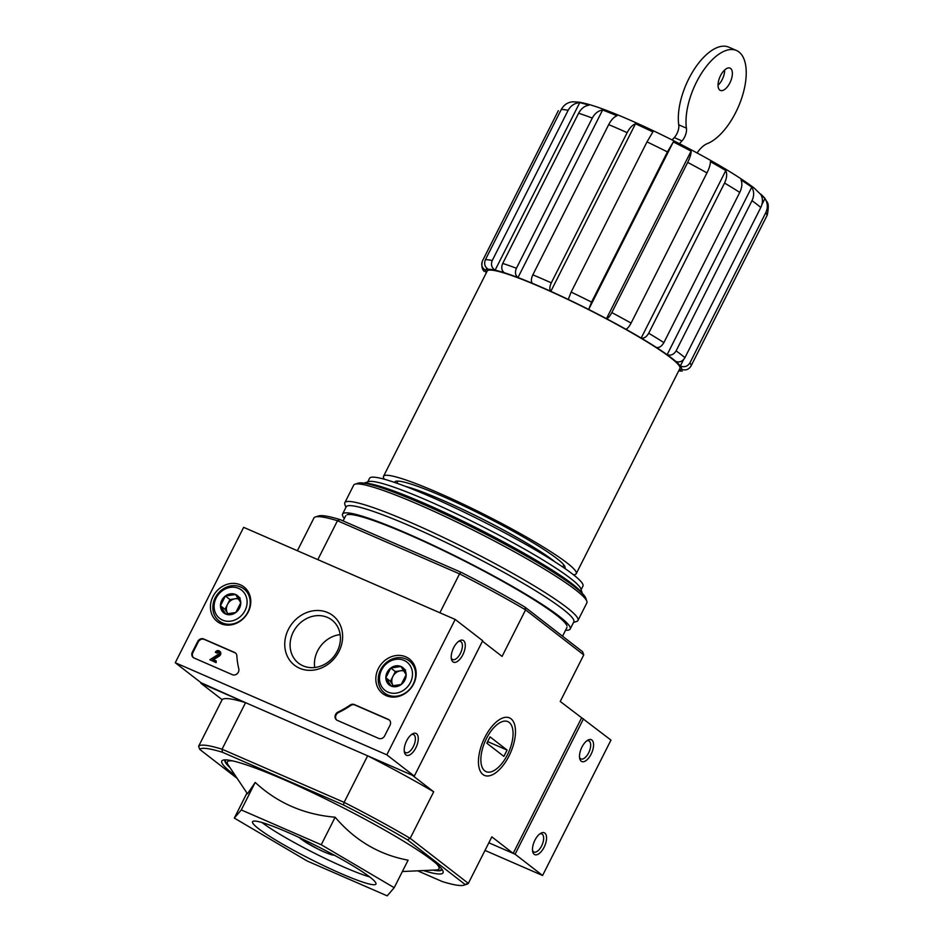 <?xml version="1.0" encoding="UTF-8"?>
<svg xmlns="http://www.w3.org/2000/svg" width="943" height="943" viewBox="0 0 943 943"><rect width="100%" height="100%" fill="white"/><g stroke="black" fill="none" stroke-linecap="round" stroke-linejoin="round"><path stroke-width="1.41" d="M417.643 870.825L442.408 881.611A148.959 15.677 -153.2 0 0 463.873 885.194L467.044 884.169A151.34 15.925 -153.2 0 0 468.341 883.391L410.181 838.339A151.34 15.925 -153.2 0 0 344.124 802.352L367.629 755.815L412.374 775.287L433.686 791.802L410.181 838.339L407.435 839.812A148.959 15.677 -153.2 0 0 343.452 804.945L344.124 802.352L222.053 749.202L245.557 702.665L201.059 682.72M482.451 641.205L502.077 656.411L525.581 609.873L583.752 654.925L582.644 651.778L524.98 607.103L525.581 609.873A151.34 15.925 -153.2 0 0 459.536 573.874L460.997 572.248L339.963 519.558L337.464 520.736L459.536 573.874L439.886 612.773M339.963 519.558A148.959 15.677 -153.2 0 0 318.498 515.962L315.327 516.988A151.34 15.925 -153.2 0 1 337.464 520.736L317.815 559.635M484.16 271.443C484.808 271.23 480.647 270.217 482.274 261.294L558.339 110.685M482.474 260.881C480.906 264.924 481.979 268.095 485.68 270.37L486.777 268.213L485.68 270.37A109.636 11.54 26.8 0 1 488.262 269.321C484.785 266.952 483.83 263.734 485.421 259.679L561.285 109.482C563.879 104.791 567.745 102.221 572.896 101.785L579.25 102.198C587.949 103.683 600.113 107.643 615.732 114.068C633.366 121.27 652.745 130.193 673.88 140.837C709.784 159.096 736.518 174.797 754.058 187.952L765.162 198.737L766.918 201.802C768.58 203.275 768.698 207.672 767.272 214.992L766.883 215.829A116.779 12.294 -153.2 0 0 765.822 212.611C768.05 207.731 767.767 203.016 764.962 198.466A109.636 11.54 -153.2 0 0 760.541 193.975C762.981 198.124 763.064 202.627 760.789 207.495A116.779 12.294 -153.2 0 0 756.84 204.277A116.779 12.294 -153.2 0 0 751.995 200.682C754.27 195.802 754.188 191.299 751.748 187.162A109.636 11.54 -153.2 0 0 740.998 179.913C742.459 183.413 742.047 187.586 739.748 192.419A116.779 12.294 -153.2 0 0 724.554 183.048C726.853 178.215 727.265 174.042 725.815 170.542A109.636 11.54 -153.2 0 0 710.374 161.642C710.456 164.353 709.325 168.102 706.967 172.899A116.779 12.294 -153.2 0 0 687.695 162.396C690.052 157.599 691.184 153.85 691.101 151.139A109.636 11.54 -153.2 0 0 673.314 141.933L667.432 151.917A116.779 12.294 -153.2 0 0 647.004 141.886L652.898 131.902A109.636 11.54 -153.2 0 0 635.476 123.804C632.423 124.971 629.653 127.918 627.154 132.657A116.779 12.294 -153.2 0 0 608.695 124.629C611.194 119.879 613.976 116.92 617.017 115.777A109.636 11.54 -153.2 0 0 602.612 110.013C598.286 110.673 594.844 113.36 592.287 118.064A116.779 12.294 -153.2 0 0 578.601 113.243C581.159 108.539 584.589 105.864 588.915 105.192A109.636 11.54 -153.2 0 0 579.733 102.646C574.582 103.082 570.715 105.651 568.122 110.343A116.779 12.294 -153.2 0 0 561.285 109.482M579.733 102.646L495.099 270.181C491.609 267.812 490.666 264.594 492.246 260.539L568.122 110.343M488.262 269.321A109.636 11.54 -153.2 0 1 495.099 270.181A109.636 11.54 26.8 0 1 504.293 272.727C501.582 270.582 501.063 267.482 502.725 263.439L578.601 113.243M602.612 110.013L517.978 277.548C515.279 275.391 514.76 272.291 516.422 268.26L592.287 118.064M504.293 272.727A109.636 11.54 -153.2 0 1 517.978 277.548A109.636 11.54 26.8 0 1 532.382 283.313C530.897 281.639 531.05 278.81 532.83 274.826L608.695 124.629M635.476 123.804L550.842 291.34C549.368 289.666 549.51 286.837 551.29 282.865L627.154 132.657M532.382 283.313A109.636 11.54 -153.2 0 1 550.842 291.34A109.636 11.54 26.8 0 1 568.264 299.438L571.14 292.082L647.004 141.886M673.314 141.933L588.691 309.469L591.556 302.114L667.432 151.917M568.264 299.438A109.636 11.54 -153.2 0 1 588.691 309.469A109.636 11.54 26.8 0 1 606.467 318.675L691.101 151.139M706.967 172.899L631.091 323.095C629.016 326.938 627.236 328.966 625.739 329.178A109.636 11.54 -153.2 0 0 606.467 318.675C607.952 318.463 609.744 316.447 611.818 312.593L687.695 162.396M625.739 329.178A109.636 11.54 26.8 0 1 641.181 338.077L725.815 170.542M739.748 192.419L663.884 342.615C661.668 346.376 659.169 347.991 656.375 347.448A109.636 11.54 -153.2 0 0 641.181 338.077C643.975 338.62 646.474 337.016 648.69 333.244L724.554 183.048M656.375 347.448A109.636 11.54 26.8 0 1 667.114 354.698L751.748 187.162M760.789 207.495L684.924 357.692C682.614 361.393 679.608 362.666 675.919 361.511A109.636 11.54 -153.2 0 0 667.114 354.698C670.815 355.853 673.821 354.58 676.119 350.879L751.995 200.682M675.919 361.511A109.636 11.54 26.8 0 1 680.327 366.002L683.569 359.601M761.956 204.407L764.962 198.466M766.883 215.829L691.019 366.025C688.673 369.703 685.467 370.764 681.388 369.22A109.636 11.54 -153.2 0 0 680.327 366.002C684.406 367.546 687.612 366.485 689.958 362.807L765.822 212.611M681.388 369.232L681.388 369.22A109.636 11.54 26.8 0 1 681.388 369.232A109.636 11.54 26.8 0 1 678.995 370.269M383.518 476.321L487.166 271.124A107.962 11.363 26.8 0 1 564.763 297.976A107.962 11.363 26.8 0 1 670.65 357.727A107.962 11.363 26.8 0 1 679.903 368.477L576.244 573.674A107.962 11.363 -153.2 0 0 567.002 562.924A107.962 11.363 -153.2 0 0 461.115 503.173A107.962 11.363 -153.2 0 0 383.518 476.321A107.962 11.363 -153.2 0 0 384.367 479.233M573.391 574.723A107.962 11.363 -153.2 0 0 576.244 573.674M335.142 817.216L321.233 844.739L394.198 887.693L408.107 860.169C379.334 854.818 355.016 840.496 335.142 817.216C303.988 814.54 277.336 802.929 255.199 782.407L247.479 793.794L228.147 764.879A118.535 12.483 -153.2 0 1 232.662 760.895M423.336 870.554A123.934 13.049 -153.2 0 0 443.033 871.261A123.934 13.049 -153.2 0 0 432.424 860.464A123.934 13.049 -153.2 0 0 316.659 794.631A123.934 13.049 -153.2 0 0 223.043 760.141A123.934 13.049 -153.2 0 0 235.302 775.57M229.962 767.59A121.553 12.789 26.8 0 1 225.082 759.858M442.043 869.446A121.553 12.789 26.8 0 1 432.931 870.118M581.548 717.977L513.169 853.368L488.851 842.783L515.09 854.205L542.579 875.493L610.97 740.102L560.236 701.462L583.752 654.925M199.727 749.379L198.631 746.243A151.34 15.925 -153.2 0 1 222.053 749.202L222.418 752.255A148.959 15.677 -153.2 0 0 199.727 749.379L237.188 778.399M463.873 885.194A148.959 15.677 -153.2 0 0 465.099 884.475L468.341 883.391L491.845 836.854L513.169 853.368M407.435 839.812L465.099 884.475M222.418 752.255L343.452 804.945M198.631 746.243L222.135 699.694A151.34 15.925 26.8 0 1 245.557 702.665M200.824 683.192L222.135 699.694M315.327 516.988A151.34 15.925 -153.2 0 0 314.043 517.766L297.387 550.736M484.902 737.296A31.355 14.888 -66.5 0 1 500.132 719.214A31.355 14.888 -66.5 0 1 515.479 732.31A31.355 14.888 -66.5 0 1 499.095 769.936A31.355 14.888 -66.5 0 1 479.056 767.637A31.355 14.888 -66.5 0 1 484.902 737.296M524.98 607.103A148.959 15.677 -153.2 0 0 460.997 572.248M367.629 755.815A151.34 15.925 26.8 0 1 433.686 791.802M394.198 887.693L387.208 895.85L307.265 861.042L234.312 818.088L241.29 809.943L321.233 844.739M246.96 793.028L234.312 818.088M255.199 782.407L241.29 809.943M370.021 877.179A69.11 7.273 -153.2 0 0 302.231 838.928A69.11 7.273 -153.2 0 0 252.559 821.73A69.11 7.273 -153.2 0 0 310.966 859.391A69.11 7.273 -153.2 0 0 375.939 884.062A69.11 7.273 -153.2 0 0 370.021 877.179M581.925 593.053A123.934 13.049 -153.2 0 0 572.153 583.847A123.934 13.049 -153.2 0 0 460.844 520.171A123.934 13.049 -153.2 0 0 364.552 483.252M581.112 589.729L582.951 586.086A119.549 12.589 -153.2 0 0 572.719 574.193A119.549 12.589 -153.2 0 0 455.469 508.029A119.549 12.589 -153.2 0 0 369.55 478.29L367.711 481.932M582.385 593.501L580.817 588.833A119.549 12.589 -153.2 0 0 570.574 578.424A119.549 12.589 -153.2 0 0 458.911 514.913A119.549 12.589 -153.2 0 0 368.607 481.637L363.915 483.146M564.68 568.346A95.326 10.031 -153.2 0 0 564.975 567.981A95.326 10.031 -153.2 0 0 556.806 558.492A95.326 10.031 -153.2 0 0 463.308 505.731A95.326 10.031 -153.2 0 0 394.787 482.014A95.326 10.031 -153.2 0 0 394.669 482.462M720.535 75.664A12.153 5.776 -66.5 0 1 730.059 68.132A12.153 5.776 -66.5 0 1 730.495 81.581A12.153 5.776 -66.5 0 1 720.358 90.422A12.153 5.776 -66.5 0 1 720.535 75.664M697.089 152.966A23.834 11.316 -66.5 0 1 707.297 143.631A51.005 24.212 -66.5 0 0 742.271 96.375A51.005 24.212 -66.5 0 0 736.483 50.498L728.786 47.15A51.005 24.212 -66.5 0 0 694.072 69.546A51.005 24.212 -66.5 0 0 678.724 124.806A9.536 4.526 -66.5 0 1 674.269 137.584L672.076 139.929M679.42 143.666L681.966 140.943A9.536 4.526 -66.5 0 0 686.41 128.154A51.005 24.212 -66.5 0 1 701.757 72.894A51.005 24.212 -66.5 0 1 736.483 50.498M686.41 128.154L678.724 124.806M724.695 69.947A12.153 5.776 -66.5 0 1 718.024 85.259M175.257 662.729L243.648 527.337L455.198 619.445L386.807 754.824L175.257 662.729L202.745 684.029L414.295 776.124L386.807 754.824M414.295 776.124L482.686 640.733L455.198 619.445M453.666 647.688A11.917 5.658 113.5 0 0 451.449 659.228A11.917 5.658 113.5 0 0 459.064 660.1A11.917 5.658 113.5 0 0 465.288 645.802A11.917 5.658 113.5 0 0 459.453 640.827A11.917 5.658 113.5 0 0 453.666 647.688M406.657 740.774A11.917 5.658 113.5 0 0 404.429 752.302A11.917 5.658 113.5 0 0 412.044 753.186A11.917 5.658 113.5 0 0 418.268 738.876A11.917 5.658 113.5 0 0 412.445 733.902A11.917 5.658 113.5 0 0 406.657 740.774M192.348 652.108L197.7 641.535A4.762 4.161 127.8 0 1 203.676 638.977L234.583 652.426A4.762 4.161 127.8 0 1 235.373 652.898A4.762 4.161 127.8 0 1 236.846 655.786A83.42 72.882 127.8 0 0 238.791 668.835A4.762 4.161 127.8 0 1 237.176 673.703A4.762 4.161 127.8 0 1 232.379 674.693L194.058 658.014A4.762 4.161 127.8 0 1 193.28 657.554A4.762 4.161 127.8 0 1 192.348 652.108L192.902 652.532L198.242 641.959A4.762 4.161 127.8 0 1 204.23 639.401L235.137 652.862A4.762 4.161 127.8 0 1 235.632 653.122M378.685 738.393L337.288 720.369A4.762 4.161 127.8 0 1 336.51 719.91A4.762 4.161 127.8 0 1 335.119 715.82A4.762 4.161 127.8 0 1 338.042 712.048A83.42 72.882 127.8 0 0 350.101 705.093A4.762 4.161 127.8 0 1 354.32 704.551L388.304 719.356A4.762 4.161 127.8 0 1 389.082 719.815A4.762 4.161 127.8 0 1 390.013 725.261L384.673 735.835A4.762 4.161 127.8 0 1 378.685 738.393M338.985 651.436A31.355 27.394 127.8 0 1 288.864 659.016A31.355 27.394 127.8 0 1 313.217 610.805A31.355 27.394 127.8 0 1 338.985 651.436M248.257 611.924A21.866 19.108 127.8 0 1 217.703 621.885A21.866 19.108 127.8 0 1 215.499 592.546A21.866 19.108 127.8 0 1 244.461 587.336A21.866 19.108 127.8 0 1 248.257 611.924M413.647 683.934A21.866 19.108 127.8 0 1 383.094 693.895A21.866 19.108 127.8 0 1 380.889 664.556A21.866 19.108 127.8 0 1 409.851 659.334A21.866 19.108 127.8 0 1 413.647 683.934M388.433 696.453A21.453 18.742 127.8 0 1 387.891 695.592M412.692 663.566A21.453 18.742 127.8 0 1 413.671 663.872M223.043 624.455A21.453 18.742 127.8 0 1 222.501 623.582M247.302 591.556A21.453 18.742 127.8 0 1 248.28 591.862M337.264 651.212A27.276 23.834 127.8 0 1 298.554 663.188A27.276 23.834 127.8 0 1 296.42 627.036A27.276 23.834 127.8 0 1 331.96 620.07A27.276 23.834 127.8 0 1 337.264 651.212M314.679 667.514A27.276 23.834 127.8 0 1 340.175 634.604M404.241 751.123A9.854 4.68 113.5 0 0 405.631 752.632A9.854 4.68 113.5 0 0 413.859 745.465A9.854 4.68 113.5 0 0 413.505 734.562A9.854 4.68 113.5 0 0 411.443 734.573M451.261 658.037A9.854 4.68 113.5 0 0 452.652 659.546A9.854 4.68 113.5 0 0 460.879 652.379A9.854 4.68 113.5 0 0 460.526 641.488A9.854 4.68 113.5 0 0 458.463 641.499M336.792 720.11A4.762 4.161 127.8 0 1 338.584 712.472L338.042 712.048M389.353 720.039A4.762 4.161 127.8 0 0 388.858 719.78L354.863 704.987A4.762 4.161 127.8 0 0 350.655 705.517A83.42 72.882 127.8 0 1 338.584 712.472M215.582 662.222L209.853 659.735L218.352 654.348A1.426 1.249 127.8 0 0 218.517 652.179A1.426 1.249 127.8 0 0 216.489 652.804L215.334 652.308A2.864 2.499 127.8 0 1 219.389 651.047A2.864 2.499 127.8 0 1 219 655.444L212.717 659.428L216.218 660.949L216.124 662.646L209.853 659.735M216.218 660.949L216.124 662.646M219.648 651.283A2.864 2.499 127.8 0 1 219.542 655.88L213.436 659.735M216.489 652.804L215.334 652.308M217.031 653.228A1.426 1.249 127.8 0 1 218.752 652.438M193.563 657.754A4.762 4.161 127.8 0 1 192.902 652.532M235.833 612.479L225.672 614.023L220.45 605.783L225.389 596.011L235.538 594.479L240.771 602.707L235.833 612.479A11.01 9.619 127.8 0 1 225.672 614.023A11.01 9.619 127.8 0 1 220.45 605.783A11.01 9.619 127.8 0 1 225.389 596.011A11.01 9.619 127.8 0 1 235.538 594.479A11.01 9.619 127.8 0 1 240.771 602.707A11.01 9.619 127.8 0 1 235.833 612.479M238.626 588.385A17.87 15.618 127.8 0 1 239.098 617.618A17.87 15.618 127.8 0 1 214.108 606.738A17.87 15.618 127.8 0 1 238.626 588.385M240.606 586.97A20.263 17.705 127.8 0 1 243.931 588.939A20.263 17.705 127.8 0 1 245.522 615.791A20.263 17.705 127.8 0 1 219.118 620.965A20.263 17.705 127.8 0 1 216.265 595.929A20.263 17.705 127.8 0 1 240.606 586.97M228.017 613.987A9.536 8.334 127.8 0 1 227.64 613.445A9.536 8.334 127.8 0 1 227.499 604.451L225.023 609.331L227.982 613.987M227.499 604.451A9.536 8.334 127.8 0 1 235.043 598.793L229.962 599.559L227.499 604.451M238.249 598.31L235.043 598.793A9.536 8.334 127.8 0 1 238.744 599.064M229.962 599.559L225.389 596.011M225.023 609.331L220.45 605.783M240.123 598.027L235.538 594.479M401.223 684.488L391.062 686.021L385.84 677.781L390.779 668.021L400.928 666.477L406.162 674.716L401.223 684.488A11.01 9.619 127.8 0 1 391.062 686.021A11.01 9.619 127.8 0 1 385.84 677.781A11.01 9.619 127.8 0 1 390.779 668.021A11.01 9.619 127.8 0 1 400.928 666.477A11.01 9.619 127.8 0 1 406.162 674.716A11.01 9.619 127.8 0 1 401.223 684.488M404.017 660.383A17.87 15.618 127.8 0 1 404.476 689.616A17.87 15.618 127.8 0 1 379.499 678.748A17.87 15.618 127.8 0 1 404.017 660.383M405.997 658.98A20.263 17.705 127.8 0 1 409.321 660.949A20.263 17.705 127.8 0 1 410.912 687.801A20.263 17.705 127.8 0 1 384.508 692.975A20.263 17.705 127.8 0 1 381.656 667.927A20.263 17.705 127.8 0 1 405.997 658.98M393.408 685.985A9.536 8.334 127.8 0 1 393.031 685.455A9.536 8.334 127.8 0 1 392.889 676.449L390.414 681.341L393.372 685.985M392.889 676.449A9.536 8.334 127.8 0 1 400.433 670.791L395.353 671.569L392.889 676.449M403.639 670.308L400.433 670.791A9.536 8.334 127.8 0 1 404.134 671.062M395.353 671.569L390.779 668.021M390.414 681.341L385.84 677.781M405.514 670.025L400.928 666.477M484.997 850.421L542.579 875.493M544.099 847.238A11.917 5.658 113.5 0 0 546.303 835.639A11.917 5.658 113.5 0 0 540.728 833.282A11.917 5.658 113.5 0 0 532.712 851.67A11.917 5.658 113.5 0 0 544.099 847.238M591.12 754.164A11.917 5.658 113.5 0 0 593.324 742.565A11.917 5.658 113.5 0 0 587.737 740.196A11.917 5.658 113.5 0 0 579.733 758.596A11.917 5.658 113.5 0 0 591.12 754.164M515.09 854.205L583.481 718.814M579.544 757.406A9.854 4.68 113.5 0 0 580.935 758.926A9.854 4.68 113.5 0 0 588.656 752.82A9.854 4.68 113.5 0 0 588.797 740.856A9.854 4.68 113.5 0 0 586.746 740.868M532.524 850.492A9.854 4.68 113.5 0 0 533.915 852A9.854 4.68 113.5 0 0 541.636 845.906A9.854 4.68 113.5 0 0 541.789 833.942A9.854 4.68 113.5 0 0 539.726 833.942M573.497 622.474L576.656 621.449A130.606 13.744 -153.2 0 0 577.965 620.482L586.841 602.919A130.606 13.744 -153.2 0 0 586.841 601.292L585.78 598.133A128.224 13.497 -153.2 0 0 574.794 586.97A128.224 13.497 -153.2 0 0 455.033 518.85A128.224 13.497 -153.2 0 0 358.175 483.158L355.004 484.183A130.606 13.744 -153.2 0 0 353.696 485.15L344.82 502.713A130.606 13.744 -153.2 0 0 344.82 504.34L345.881 507.499M586.841 601.292A130.606 13.744 -153.2 0 0 575.654 589.917A130.606 13.744 -153.2 0 0 453.654 520.548A130.606 13.744 -153.2 0 0 355.004 484.183M577.965 620.482A130.606 13.744 -153.2 0 0 566.778 607.481A130.606 13.744 -153.2 0 0 438.684 535.2A130.606 13.744 -153.2 0 0 344.82 502.713M565.564 630.23A127.505 13.426 -153.2 0 0 570.185 629.028L573.816 621.838A127.505 13.426 -153.2 0 0 562.888 609.143A127.505 13.426 -153.2 0 0 437.835 538.571A127.505 13.426 -153.2 0 0 346.199 506.863L342.568 514.053A127.505 13.426 -153.2 0 0 344.336 518.473M570.185 629.028A127.505 13.426 -153.2 0 0 559.258 616.333A127.505 13.426 -153.2 0 0 434.204 545.773A127.505 13.426 -153.2 0 0 342.568 514.053M566.991 625.869A123.934 13.049 -153.2 0 0 556.382 615.072A123.934 13.049 -153.2 0 0 440.617 549.239A123.934 13.049 -153.2 0 0 347 514.748M484.737 770.844A27.276 12.954 -66.5 0 1 489.464 733.312A27.276 12.954 -66.5 0 1 512.532 728.361A27.276 12.954 -66.5 0 1 494.203 770.478A27.276 12.954 -66.5 0 1 484.737 770.844M486.836 743.202L490.042 736.86L507.086 750.062L503.88 756.404L486.836 743.202M487.012 743.343L487.849 741.681L507.086 750.062M492.246 260.539A116.779 12.294 -153.2 0 0 485.421 259.679M516.422 268.26A116.779 12.294 -153.2 0 0 502.725 263.439M551.29 282.865A116.779 12.294 -153.2 0 0 532.83 274.826M591.556 302.114A116.779 12.294 -153.2 0 0 571.14 292.082M631.091 323.095A116.779 12.294 -153.2 0 0 611.818 312.593M663.884 342.615A116.779 12.294 -153.2 0 0 648.69 333.244M684.924 357.692A116.779 12.294 -153.2 0 0 676.119 350.879M691.019 366.025A116.779 12.294 -153.2 0 0 689.958 362.807M485.68 270.37A109.636 11.54 -153.2 0 0 486.27 272.916M555.085 561.957A92.944 9.784 -153.2 0 0 553.388 560.614A92.944 9.784 -153.2 0 0 480.718 518.178A92.944 9.784 -153.2 0 0 405.514 486.399M402.366 871.532L436.185 869.965A118.535 12.483 -153.2 0 0 436.715 863.977M225.884 759.869A120.928 12.731 -153.2 0 0 229.514 766.918M433.745 870.083A120.928 12.731 -153.2 0 0 441.572 868.809M300.77 838.233A18.671 1.969 -153.2 0 0 316.565 848.299A18.671 1.969 -153.2 0 0 334.046 855.053M262.024 822.532A69.11 7.273 -153.2 0 0 314.172 853.038A69.11 7.273 -153.2 0 0 369.68 876.907M681.966 140.943L674.269 137.584M397.922 481.095L396.85 483.217M563.855 564.916L562.782 567.038M300.31 837.82C297.682 837.266 303.611 841.015 318.097 849.077C323.909 852.083 329.142 854.134 333.787 855.242L334.659 855.171M345.751 515.656L343.099 520.925M566.991 627.413L562.547 636.207M678.665 370.929L682.237 371.082M219.118 620.965L223.892 624.667M243.931 588.939L248.693 592.64M384.508 692.975L389.282 696.665M409.321 660.949L414.083 664.638"/></g></svg>
